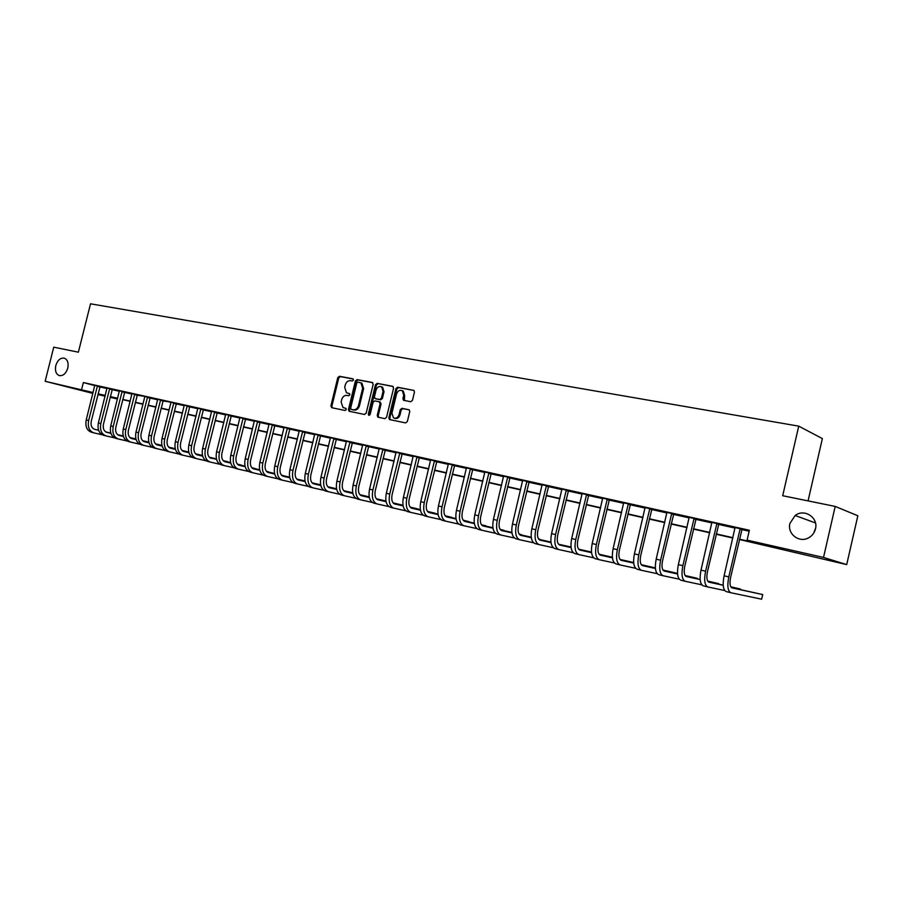 <?xml version="1.0" encoding="UTF-8"?>
<svg xmlns="http://www.w3.org/2000/svg" width="903" height="903" viewBox="0 0 903 903"><rect width="100%" height="100%" fill="white"/><g stroke="black" fill="none" stroke-linecap="round" stroke-linejoin="round"><path stroke-width="1.35" d="M353.457 380.073L352.836 378.797L339.426 376.269L337.79 377.601L330.893 405.887L331.762 407.716L345.127 410.47L346.289 409.544L345.872 408.325L343.016 407.558L341.12 402.016L341.695 399.645C342.688 396.631 344.438 395.209 346.966 395.39L348.716 395.74L349.879 394.803L349.484 393.606L346.47 392.782L344.698 387.331L345.273 384.96C346.255 381.946 348.016 380.524 350.556 380.682L352.294 381.01L353.457 380.073M789.911 523.424C787.134 533.481 798.579 542.94 807.959 538.154C811.876 536.235 814.371 533.154 815.465 528.921C818.592 517.6 804.246 508.254 795.171 515.5L789.911 523.424M55.794 365.58C54.823 370.625 55.918 373.944 59.067 375.524C62.996 376.201 65.896 373.74 67.77 368.153C68.73 363.164 67.669 359.868 64.598 358.243C60.625 357.486 57.69 359.925 55.794 365.58M410.707 401.745L412.457 400.368L414.454 392.116L413.958 390.435L397.647 387.24L395.92 388.606L388.854 417.773L389.453 419.534L405.594 422.92L407.332 421.566L409.748 411.576L409.206 409.838L401.993 408.314L400.255 409.68L399.07 414.612C397.884 417.739 396.033 418.834 393.494 417.863L391.925 413.168L396.575 393.945C397.851 390.672 399.781 389.622 402.377 390.796L403.731 395.311L402.952 398.528L403.483 400.243L410.707 401.745M92.874 393.403L45.15 381.28L53.751 347.17L78.369 352.181L90.526 303.803L798.737 426.148L782.698 495.724L835.196 506.425L823.525 557.433L846.698 564.612L739.376 539.509M45.15 381.28L93.088 392.534M739.455 539.17L757.73 543.313L747.086 540.129L749.366 530.253L83.358 382.545L81.609 389.532M747.086 540.129L823.525 557.433M373.176 384.306L372.262 382.454L357.08 379.599L355.41 380.942L348.468 409.488L349.066 411.237L364.496 414.466L366.178 413.122L373.176 384.306M377.149 383.38L392.658 386.303L393.595 388.166L386.54 417.299L384.825 418.642L377.849 417.152L377.251 415.391L380.107 403.63L379.192 401.756L374.801 400.898L373.108 402.241L370.151 414.443L368.751 415.301L368.334 414.071L375.456 384.734L377.149 383.38L393.177 386.552M83.358 382.545L94.781 385.604M99.872 386.924L106.994 388.504M112.119 389.644L119.388 391.259M124.546 392.41L131.973 394.058M137.154 395.209L144.751 396.394M149.966 398.054L157.72 399.781M162.969 400.943L170.893 402.196M176.175 403.878L184.28 405.673M189.585 406.858L197.859 408.698M203.209 409.883L211.663 411.768M217.047 412.964L225.694 414.883M231.1 416.08L239.938 418.044M245.39 419.263L254.42 421.261M259.906 422.48L269.128 424.534M274.647 425.764L284.084 427.853M289.649 429.094L299.299 431.239M304.887 432.481L314.752 434.67M320.384 435.923L330.475 438.169M336.142 439.422L346.47 441.725M352.17 442.989L362.735 445.337M368.469 446.613L379.271 449.005M385.062 450.292L396.112 452.753M401.937 454.04L413.247 456.557M419.105 457.855L430.675 460.428M436.578 461.749L448.43 464.379M454.367 465.7L466.501 468.397M472.483 469.718L484.9 472.483M490.916 473.815L503.637 476.649M509.698 477.992L522.724 480.893M528.831 482.247L542.172 485.204M548.324 486.57L561.993 489.607M568.179 490.984L582.187 494.099M588.417 495.487L602.764 498.67M609.051 500.07L623.759 503.332M630.08 504.743L645.16 508.096M651.537 509.506L666.99 512.949M673.401 514.371L689.249 517.893M695.716 519.327L711.97 522.939M718.483 524.383L735.155 528.097M741.713 529.553L749.151 531.201M100.052 386.597L94.781 385.378M112.299 389.317L106.994 388.087M124.727 392.071L119.388 390.841M137.346 394.871L131.973 393.64M150.158 397.715L144.751 396.473M163.172 400.605L157.72 399.352M176.378 403.539L170.893 402.286M189.788 406.519L184.268 405.255M203.412 409.544L197.859 408.269M217.251 412.615L211.663 411.339M231.315 415.73L225.682 414.454M245.593 418.902L239.927 417.615M260.109 422.13L254.409 420.832M274.862 425.403L269.117 424.094M289.863 428.733L284.084 427.424M305.112 432.119L299.288 430.799M320.61 435.562L314.741 434.23M336.367 439.061L330.464 437.729M352.396 442.617L346.447 441.274M368.706 446.24L362.713 444.886M385.288 449.92L379.26 448.565M402.162 453.667L396.09 452.301M419.342 457.471L413.224 456.117M436.826 461.354L430.663 459.988M454.615 465.305L448.407 463.928M472.732 469.323L466.479 467.935M491.176 473.42L484.877 472.021M509.958 477.597L503.614 476.186M529.09 481.841L522.702 480.419M548.584 486.164L542.139 484.742M568.45 490.577L561.959 489.133M588.688 495.07L582.153 493.614M609.322 499.652L602.73 498.185M630.362 504.325L623.713 502.847M651.819 509.089L645.114 507.599M673.694 513.942L666.945 512.441M696.01 518.898L689.203 517.385M718.777 523.954L711.925 522.431M742.018 529.113L735.098 527.578M808.061 500.894L822.373 438.587L798.737 426.148M835.196 506.425L857.85 515.76L846.698 564.612M815.612 528.176L814.111 531.901M117.458 398.991L110.166 397.331M105.075 396.169L97.942 394.555M104.522 395.525L105.188 395.695L104.522 395.525M110.245 397.027L117.48 398.912M732.852 538.03L716.158 534.237M709.679 532.77L693.414 529.079M686.98 527.623L671.121 524.022M664.732 522.577L649.257 519.067M642.925 517.633L627.833 514.213M621.535 512.78L606.816 509.439M600.563 508.028L586.205 504.766M579.997 503.366L565.978 500.183M559.815 498.783L546.134 495.679M540.017 494.291L526.663 491.266M520.579 489.889L507.542 486.931M501.515 485.566L488.783 482.676M482.789 481.31L470.35 478.488M464.402 477.145L452.256 474.391M446.342 473.048L434.478 470.361M428.609 469.029L417.017 466.399M411.192 465.079L399.86 462.505M394.069 461.196L383.007 458.679M377.251 457.381L366.437 454.92M360.715 453.633L350.138 451.229M344.472 449.942L334.133 447.595M328.489 446.319L318.387 444.028M312.788 442.752L302.9 440.517M297.335 439.253L287.673 437.063M282.142 435.81L272.695 433.666M267.198 432.424L257.953 430.325M252.49 429.083L243.449 427.029M238.031 425.798L229.181 423.8M223.786 422.57L215.14 420.617M209.778 419.398L201.313 417.479M195.985 416.272L187.7 414.387M182.417 413.19L174.302 411.35M169.042 410.154L161.106 408.359M155.88 407.174L148.115 405.413M142.922 404.239L135.315 402.512M130.156 401.338L122.718 399.645M117.582 398.483L110.301 396.835M98.122 393.821L105.256 395.435M110.358 396.598L117.638 398.246M122.774 399.408L130.213 401.101M135.382 402.264L142.979 403.991M148.182 405.165L155.948 406.926M161.174 408.111L169.109 409.906M174.369 411.102L182.474 412.942M187.768 414.138L196.053 416.012M201.38 417.22L209.846 419.139M215.196 420.358L223.854 422.322M229.249 423.541L238.087 425.55M243.517 426.769L252.558 428.823M258.021 430.065L267.265 432.153M272.751 433.406L282.21 435.539M287.741 436.792L297.403 438.982M302.968 440.246L312.844 442.493M318.454 443.757L328.557 446.048M334.2 447.324L344.528 449.671M350.206 450.958L360.782 453.351M366.494 454.649L377.319 457.099M383.075 458.408L394.137 460.914M399.927 462.223L411.26 464.797M417.084 466.117L428.677 468.736M434.546 470.068L446.409 472.766M452.324 474.098L464.469 476.852M470.418 478.206L482.857 481.017M488.85 482.383L501.583 485.261M507.61 486.627L520.659 489.584M526.731 490.961L540.084 493.986M546.202 495.375L559.894 498.479M566.046 499.878L580.065 503.05M586.273 504.461L600.642 507.712M606.884 509.134L621.614 512.464M627.901 513.897L642.992 517.317M649.336 518.751L664.811 522.261M671.189 523.706L687.059 527.296M693.493 528.763L709.758 532.443M716.237 533.91L732.931 537.691M377.996 417.22L378.188 416.475M448.362 463.916L438.44 505.973L442.007 506.854L452.324 464.65M349.63 393.719L348.479 393.494M346.007 408.427L344.901 408.201M353.242 379.023L340.397 376.596L338.76 377.939L331.875 406.192L332.338 407.84M372.77 382.703L358.039 379.926L356.38 381.269L349.438 409.793L349.912 411.463M357.938 382.082L356.775 383.019L350.669 408.111L351.086 409.33L353.152 409.781C355.703 409.985 357.486 408.562 358.48 405.526L362.667 388.313L360.997 382.917L357.938 382.082M352.125 409.669L351.301 409.409M360.76 382.759L361.956 383.244L363.627 388.629L359.45 405.831C358.446 408.867 356.674 410.289 354.111 410.086L352.272 409.702M379.949 402.038L381.066 403.946L378.21 415.696L378.707 417.389M378.097 383.707L376.404 385.062L369.44 415.335M383.064 391.439L381.687 386.913C379.158 385.841 377.285 386.89 376.066 390.085L374.44 396.789L374.982 398.505L379.734 399.51L381.438 398.155L383.064 391.439L384.012 391.755L382.635 387.24L381.461 386.777M376.054 398.878L375.355 398.652M384.012 391.755L382.387 398.471L380.694 399.826L376.314 398.968M402.072 390.604L403.325 391.123L404.668 395.638L404.352 400.503M394.622 418.27C397.117 419.048 398.912 417.931 400.018 414.917L399.07 414.612M409.273 409.883L402.941 408.63L401.203 409.985L400.018 414.917M414.014 390.48L398.584 387.568L396.868 388.933L389.814 418.078L390.31 419.771M94.781 385.299L86.214 419.94L88.641 420.527L97.434 385.897M100.086 386.529L91.271 421.159C90.537 425.482 91.7 428.214 94.77 429.376L98.574 430.268M105.82 431.95L110.832 433.124L105.719 431.894M117.74 434.738L123.293 436.025M129.976 437.583L135.947 438.982M94.251 429.218L98.562 430.223M117.672 434.682L123.282 435.991M129.919 437.537L135.935 438.937M102.174 434.772L93.901 432.864C89.284 431.137 87.523 427.029 88.641 420.527M93.675 432.808L91.485 432.255C86.869 430.528 85.108 426.419 86.214 419.94M99.838 386.981L97.219 386.281M106.994 388.019L98.382 422.909L100.831 423.507L109.692 388.617M112.333 389.249L103.473 424.139C102.716 428.485 103.879 431.25 106.949 432.413L110.9 433.327M118.158 435.02L123.35 436.228M130.269 437.842L135.992 439.174M142.697 440.732L148.837 442.165M106.419 432.244L110.888 433.293M118.067 434.964L123.339 436.194M130.213 437.786L135.981 439.14M142.651 440.687L148.837 442.131M114.478 437.853L106.069 435.923C101.463 434.185 99.714 430.054 100.831 423.507M105.843 435.867L103.619 435.302C99.014 433.575 97.264 429.444 98.382 422.909M112.085 389.701L109.466 389.001M119.388 390.762L110.73 425.923L113.214 426.532L122.131 391.371M124.772 392.004L115.844 427.164C115.087 431.544 116.239 434.32 119.298 435.483L123.418 436.442M130.698 438.136L136.06 439.377L130.596 438.068M143.001 441.003L148.893 442.368L142.934 440.946M155.609 443.937L161.942 445.405M161.93 445.371L155.564 443.881M118.778 435.314L123.406 436.397M126.973 440.98L118.417 439.016C113.823 437.289 112.085 433.124 113.214 426.532M118.191 438.96L115.934 438.395C111.34 436.657 109.602 432.503 110.73 425.923M124.512 392.466L121.905 391.767M131.973 393.561L123.259 428.993L125.788 429.602L134.75 394.171M137.391 394.803L128.407 430.234C127.65 434.648 128.79 437.436 131.838 438.598L136.127 439.603M143.419 441.296L148.961 442.583M155.914 444.197L161.998 445.619M168.726 447.188L175.25 448.701L168.68 447.132M131.307 438.44L136.116 439.558M143.317 441.228L148.95 442.538M155.847 444.141L161.987 445.574M139.649 444.163L130.946 442.165C126.364 440.427 124.648 436.239 125.788 429.602M130.721 442.109L128.429 441.533C123.846 439.795 122.119 435.618 123.259 428.993M137.121 395.266L134.524 394.566M143.442 445.303L141.116 444.716C136.545 442.978 134.829 438.779 135.981 432.097L144.762 396.846M152.517 447.391L143.679 445.36C139.107 443.621 137.403 439.411 138.554 432.718L147.573 397.015M150.203 397.647L141.161 433.35C140.394 437.797 141.534 440.596 144.57 441.77L149.029 442.809M156.332 444.502L162.055 445.834M169.03 447.448L175.295 448.915M182.045 450.484L188.761 452.042L182 450.428M144.04 441.601L149.018 442.763M156.242 444.434L162.043 445.789M168.963 447.391L175.284 448.87M149.932 398.11L147.347 397.422M157.72 399.273L148.905 435.246L151.512 435.889L160.587 399.905M163.206 400.537L154.108 436.51C153.341 440.991 154.458 443.813 157.494 444.976L162.122 446.059M169.459 447.764L175.363 449.13M182.35 450.755L188.817 452.256M195.579 453.825L201.708 455.259L195.522 453.78M156.953 444.818L162.111 446.014M169.358 447.696L175.351 449.084M182.282 450.699L188.795 452.211M165.588 450.665L156.591 448.599C152.043 446.861 150.349 442.628 151.512 435.889M156.366 448.543L153.995 447.944C149.435 446.217 147.742 441.985 148.905 435.246M162.935 401L160.35 400.311M169.482 451.839L167.066 451.229C162.529 449.491 160.847 445.235 162.021 438.452L170.904 402.659M178.862 453.983L169.708 451.895C165.17 450.157 163.488 445.89 164.662 439.106L173.805 402.84M176.424 403.46L167.258 439.727C166.479 444.242 167.597 447.075 170.611 448.249L175.43 449.367M182.778 451.071L188.874 452.482M195.872 454.107L202.543 455.654M209.315 457.234L214.677 458.476L209.27 457.178M170.08 448.08L175.419 449.322M182.677 451.003L188.862 452.437M195.804 454.051L202.532 455.609M176.141 403.946L173.568 403.246M184.268 405.165L175.34 441.714L178.026 442.368L187.226 405.819M189.833 406.44L180.623 442.989C179.821 447.538 180.927 450.394 183.941 451.556L188.941 452.719M196.301 454.423L202.599 455.891M209.62 457.516L216.483 459.108M223.278 460.688L227.838 461.738L223.222 460.632M183.399 451.387L188.93 452.674M196.199 454.356L202.588 455.846M209.552 457.46L216.472 459.063M192.339 457.369L183.027 455.236C178.512 453.498 176.841 449.209 178.026 442.368M182.801 455.18L180.352 454.559C175.825 452.832 174.155 448.543 175.34 441.714M189.551 406.926L186.989 406.226M197.859 408.179L188.874 445.01L191.605 445.687L200.861 408.845M203.457 409.465L194.179 446.296C193.377 450.879 194.484 453.757 197.475 454.931L202.667 456.128M210.049 457.844L216.539 459.345M223.572 460.981L230.649 462.618M237.455 464.198L241.191 465.056L237.41 464.142M196.933 454.751L202.656 456.083M209.947 457.776L216.528 459.3M223.504 460.914L230.637 462.573M206.031 460.801L196.561 458.634C192.057 456.895 190.409 452.584 191.605 445.687M196.335 458.577L193.84 457.945C189.325 456.218 187.677 451.906 188.874 445.01M203.175 409.951L200.624 409.251M211.652 411.237L202.622 448.373L205.399 449.051L214.711 411.915M217.296 412.536L207.961 449.66C207.148 454.288 208.243 457.178 211.223 458.352L210.67 458.171M224 461.309L230.716 462.855M237.76 464.492L245.052 466.185M251.869 467.765L254.759 468.431L251.824 467.698M223.899 461.241L230.694 462.81M237.692 464.435L245.04 466.129M219.937 464.277L210.297 462.076C205.816 460.349 204.18 456.004 205.399 449.051M210.072 462.031L207.532 461.388C203.051 459.65 201.414 455.315 202.622 448.373M217.013 413.021L214.462 412.332M225.682 414.353L216.585 451.782L219.406 452.471L228.775 415.041M231.36 415.651L221.957 453.08C221.145 457.742 222.217 460.654 225.186 461.817L230.784 463.115M238.189 464.831L245.108 466.433M252.174 468.059L259.68 469.797M266.52 471.389L268.53 471.851L266.487 471.343M224.633 461.647L230.773 463.058M238.087 464.752L245.097 466.377M252.106 468.002L259.669 469.752M234.069 467.822L224.26 465.587C219.801 463.849 218.176 459.48 219.406 452.471M224.034 465.53L221.449 464.876C216.98 463.149 215.365 458.78 216.585 451.782M231.066 416.148L228.538 415.459M239.927 417.513L230.773 455.247L233.64 455.947L243.076 418.213M245.65 418.823L236.18 456.557C235.356 461.252 236.428 464.187 239.374 465.35L245.176 466.693M252.603 468.409L259.748 470.057M266.825 471.693L274.557 473.477L266.757 471.626M281.409 475.068L282.515 475.317L281.386 475.046M238.821 465.169L245.164 466.637M252.501 468.33L259.725 470M248.427 471.422L238.437 469.142C234.001 467.415 232.398 463.013 233.64 455.947M238.223 469.086L235.593 468.431C231.145 466.693 229.543 462.302 230.773 455.247M245.345 419.319L242.828 418.631M254.398 420.73L245.198 458.769L248.111 459.48L257.603 421.441M260.166 422.04L250.639 460.09C249.804 464.819 250.853 467.777 253.799 468.939L259.816 470.328M267.254 472.043L274.614 473.748M281.713 475.384L289.682 477.224M253.235 468.759L259.804 470.271M267.153 471.964L274.602 473.691M281.646 475.317L289.671 477.168M263.021 475.08L252.851 472.766C248.438 471.027 246.858 466.603 248.111 459.48M252.637 472.709L249.95 472.032C245.537 470.305 243.945 465.88 245.198 458.769M259.861 422.548L257.355 421.859M269.117 423.992L259.85 462.359L262.807 463.081L272.367 424.715M274.918 425.313L265.335 463.679C264.489 468.443 265.527 471.411 268.451 472.585L274.693 474.019M282.142 475.746L289.739 477.495M296.839 479.132L305.056 481.028M267.886 472.404L274.67 473.962M282.041 475.667L289.728 477.439M296.782 479.064L305.045 480.972M277.853 478.793L267.502 476.445C263.112 474.707 261.543 470.249 262.807 463.081M267.288 476.389L264.556 475.7C260.154 473.962 258.585 469.515 259.85 462.359M274.614 425.821L272.119 425.144M284.073 427.311L274.749 465.993L277.752 466.727L287.38 428.045M289.919 428.643L280.269 467.325C279.411 472.134 280.438 475.125 283.339 476.287L289.807 477.777M297.279 479.493L305.112 481.299M312.235 482.947L320.689 484.888M282.786 476.107L289.795 477.721M297.177 479.414L305.101 481.243M312.167 482.879L320.678 484.832M292.933 482.563L282.391 480.182C278.022 478.443 276.476 473.962 277.752 466.727M282.176 480.125L279.388 479.425C275.02 477.687 273.474 473.217 274.749 465.993M289.603 429.162L287.12 428.474M299.277 430.686L289.897 469.695L292.956 470.44L302.64 431.431M305.169 432.018L295.439 471.027C294.581 475.881 295.597 478.883 298.475 480.057L305.18 481.592M312.664 483.319L320.746 485.182M327.879 486.819L336.582 488.828M297.922 479.865L305.169 481.536M312.562 483.24L320.734 485.114M327.812 486.751L336.571 488.771M308.262 486.401L297.527 483.974C293.182 482.247 291.658 477.732 292.956 470.44M297.301 483.918L294.48 483.207C290.134 481.48 288.599 476.976 289.897 469.695M304.853 432.548L302.381 431.86M314.741 434.117L305.293 473.454L308.397 474.21L318.161 434.874M320.667 435.46L310.88 474.797C310.011 479.696 311.004 482.721 313.872 483.884L320.813 485.475M328.308 487.202L336.65 489.121M343.795 490.758L352.757 492.824M352.746 492.767L343.727 490.69M313.307 483.692L320.802 485.419M328.207 487.123L336.638 489.054M323.85 490.306L312.912 487.834C308.6 486.107 307.099 481.57 308.397 474.21M312.698 487.778L309.808 487.056C305.496 485.329 303.984 480.791 305.293 473.454M320.351 435.991L317.89 435.314M330.453 437.605L320.949 477.281L324.109 478.048L333.929 438.384M336.435 438.96L326.57 478.635C325.69 483.568 326.672 486.615 329.527 487.778L336.717 489.426M344.224 491.153L352.813 493.128M359.981 494.765L369.214 496.887L359.913 494.697M328.952 487.586L336.706 489.358M344.122 491.063L352.802 493.061M339.697 494.28L328.557 491.763C324.267 490.036 322.789 485.464 324.109 478.048M328.342 491.706L325.407 490.972C321.118 489.245 319.628 484.685 320.949 477.281M336.108 439.49L333.67 438.813M346.447 441.149L336.875 481.164L340.092 481.954L349.98 441.939M352.463 442.515L342.542 482.541C341.65 487.507 342.609 490.577 345.443 491.729L352.892 493.444M360.41 495.171L369.271 497.203M376.438 498.84L385.953 501.018L376.382 498.772M344.867 491.537L352.87 493.377M360.308 495.081L369.259 497.135M355.816 498.321L344.461 495.758C340.217 494.031 338.76 489.437 340.092 481.954M344.246 495.702L341.255 494.957C337 493.23 335.544 488.636 336.875 481.164M352.125 443.057L349.709 442.38M362.701 444.761L353.073 485.125L356.346 485.927L366.302 445.563M368.774 446.127L358.773 486.503C357.87 491.514 358.83 494.607 361.629 495.758L369.338 497.53M376.867 499.246L386.01 501.346M393.2 502.994L402.614 505.149L393.132 502.915M361.053 495.566L369.327 497.463M376.765 499.167L385.999 501.278M372.217 502.418L360.647 499.822C356.425 498.095 354.992 493.467 356.346 485.927M360.432 499.765L357.385 498.998C353.163 497.282 351.73 492.654 353.073 485.125M368.435 446.68L366.031 446.003M379.249 448.43L369.553 489.155L372.883 489.968L382.906 449.242M385.355 449.807L375.298 490.532C374.384 495.589 375.321 498.704 378.097 499.856L386.078 501.684M393.618 503.411L403.043 505.567M410.244 507.204L418.744 509.157L410.176 507.125M377.522 499.664L386.066 501.616M393.516 503.321L403.031 505.499M388.9 506.594L377.104 503.953C372.928 502.237 371.517 497.576 372.883 489.968M376.901 503.897L373.786 503.118C369.598 501.402 368.187 496.74 369.553 489.155M385.017 450.36L382.635 449.694M396.078 452.166L386.326 493.252L389.712 494.076L399.803 453.001M402.241 453.554L392.105 494.641C391.18 499.743 392.094 502.869 394.848 504.021L403.122 505.917M410.673 507.633L420.38 509.856M427.593 511.504L435.144 513.231L427.525 511.414M394.272 503.829L403.099 505.838M410.56 507.542L420.369 509.789M405.887 510.85L393.855 508.152C389.712 506.436 388.335 501.752 389.712 494.076M393.64 508.107L390.48 507.305C386.326 505.59 384.949 500.905 386.326 493.252M401.891 454.119L399.532 453.453M413.213 455.97L403.393 497.418L406.835 498.264L417.005 456.816M419.421 457.358L409.206 498.817C408.269 503.964 409.172 507.114 411.892 508.265L420.459 510.218M428.011 511.945L438.034 514.225M445.258 515.873L451.827 517.363L445.19 515.782M411.316 508.062L420.437 510.139M427.909 511.843L438.023 514.157M423.157 515.173L410.899 512.43C406.79 510.726 405.436 505.996 406.835 498.264M410.684 512.385L407.456 511.572C403.348 509.856 401.993 505.138 403.393 497.418M419.06 457.934L416.723 457.268M430.641 459.841L420.753 501.662L424.263 502.519L434.501 460.699M436.894 461.23L426.611 503.073C425.674 508.265 426.543 511.437 429.252 512.577L438.102 514.597M445.676 516.324L456.004 518.672M463.228 520.32L468.781 521.584L463.171 520.23M428.665 512.373L438.09 514.518M445.574 516.223L455.992 518.593M440.754 519.575L428.236 516.787C424.173 515.082 422.852 510.319 424.263 502.519M428.033 516.73L424.749 515.906C420.674 514.202 419.342 509.45 420.753 501.662M436.533 461.817L434.219 461.162M454.694 465.18L444.332 507.407C443.373 512.633 444.231 515.827 446.906 516.979L456.071 519.056M463.657 520.783L474.301 523.198M481.536 524.846L486.028 525.862L481.48 524.756M446.319 516.764L456.06 518.977M463.555 520.681L474.289 523.119M458.656 524.056L445.89 521.212C441.872 519.518 440.574 514.733 442.007 506.854M445.687 521.166L442.335 520.32C438.305 518.627 437.007 513.841 438.44 505.973M454.322 465.767L452.031 465.113M466.456 467.788L456.444 510.376L460.079 511.267L470.463 468.68M472.811 469.199L462.37 511.809C461.41 517.092 462.246 520.309 464.887 521.449L474.368 523.593M481.954 525.32L492.936 527.803M500.183 529.451L503.581 530.219L500.127 529.361M464.3 521.234L474.357 523.514M481.852 525.219L492.925 527.724M476.886 528.616L463.86 525.727C459.887 524.033 458.622 519.214 460.079 511.267M463.657 525.681L460.237 524.824C456.263 523.119 454.988 518.311 456.444 510.376M472.438 469.797L470.17 469.142M484.855 471.874L474.764 514.857L478.477 515.76L488.929 472.777M491.255 473.296L480.746 516.302C479.764 521.629 480.577 524.857 483.195 525.997L493.004 528.221M500.601 529.937L511.922 532.499M519.18 534.147L521.426 534.655L519.135 534.079M482.608 525.783L492.993 528.131M500.499 529.835L511.911 532.42M495.454 533.255L482.157 530.321C478.24 528.627 477.01 523.774 478.477 515.76M481.965 530.275L478.477 529.395C474.538 527.702 473.307 522.86 474.764 514.857M490.871 473.894L488.636 473.251M503.592 476.028L493.433 519.417L497.214 520.331L507.746 476.953M510.037 477.461L499.461 520.862C498.467 526.246 499.257 529.497 501.831 530.637L511.978 532.928M519.586 534.644L531.257 537.285M538.527 538.922L539.599 539.17L538.504 538.888M501.244 530.422L511.967 532.838M519.485 534.542L531.246 537.195M514.36 537.985L500.793 534.994C496.921 533.312 495.724 528.424 497.214 520.331M500.601 534.948L497.034 534.057C493.151 532.375 491.954 527.487 493.433 519.417M509.653 478.071L507.441 477.427M522.679 480.261L512.452 524.056L516.302 525.004L526.912 481.209M529.181 481.705L518.514 525.523C517.509 530.953 518.277 534.226 520.817 535.366L531.325 537.725M538.933 539.441L550.965 542.15M520.23 535.14L531.303 537.635M538.831 539.328L550.954 542.06M533.628 542.805L519.778 539.757C515.952 538.086 514.8 533.165 516.302 525.004M519.575 539.712L515.952 538.798C512.114 537.127 510.951 532.206 512.452 524.056M528.786 482.315L526.596 481.683M542.127 484.584L531.833 528.797L535.75 529.745L546.428 485.532M548.674 486.028L537.928 530.264C536.913 535.739 537.657 539.046 540.163 540.175L551.022 542.613M558.641 544.328L571.046 547.116M539.576 539.949L551.011 542.522M558.539 544.216L571.035 547.026M553.246 547.715L539.102 544.611C535.344 542.951 534.226 537.985 535.75 529.745M538.922 544.565L535.208 543.64C531.438 541.969 530.309 537.014 531.833 528.797M548.279 486.649L546.123 486.017M561.937 488.974L551.575 533.617L555.559 534.587L566.328 489.957M568.54 490.442L557.715 535.095C556.688 540.626 557.399 543.956 559.871 545.073L571.102 547.59M578.721 549.306L591.521 552.173M559.273 544.848L571.091 547.489M578.631 549.182L591.51 552.072M573.247 552.715L558.81 549.566C555.097 547.895 554.024 542.906 555.559 534.587M558.618 549.509L554.837 548.561C551.123 546.902 550.029 541.913 551.575 533.617M568.134 491.063L566.012 490.442M582.13 493.456L571.689 538.527L575.764 539.52L586.6 494.449M588.779 494.934L577.875 540.028C576.836 545.604 577.525 548.956 579.952 550.074L591.578 552.67M599.197 554.374L612.392 557.32M612.381 557.241L599.107 554.25M579.365 549.837L591.567 552.568M593.643 557.806L578.879 554.6C575.234 552.941 574.195 547.918 575.764 539.52M578.699 554.555L574.839 553.584C571.181 551.925 570.132 546.913 571.689 538.527M588.372 495.566L586.284 494.946M602.719 498.027L592.199 543.538L596.352 544.554L607.279 499.043M609.412 499.517L598.429 545.04C597.38 550.683 598.034 554.047 600.416 555.164L612.448 557.84M620.068 559.544L633.669 562.569M633.669 562.524L619.977 559.42M599.829 554.927L612.426 557.738M614.424 562.998L599.344 559.736C595.766 558.088 594.761 553.031 596.352 544.554M599.163 559.691L595.224 558.697C591.623 557.049 590.618 552.004 592.199 543.538M609.006 500.149L606.951 499.54M623.702 502.689L613.114 548.652L617.347 549.679L628.353 503.716M630.452 504.179L619.39 550.164C618.318 555.853 618.95 559.25 621.287 560.357L633.725 563.111M641.356 564.815L655.375 567.919L641.254 564.68M620.7 560.108L633.714 562.998M635.61 568.292L620.203 564.973C616.693 563.337 615.733 558.235 617.347 549.679M620.022 564.928L615.993 563.912C612.471 562.276 611.512 557.185 613.114 548.652M630.034 504.822L628.014 504.213M645.092 507.43L634.437 553.855L638.748 554.916L649.844 508.479M651.91 508.942L640.758 555.379C639.674 561.124 640.272 564.544 642.564 565.639L655.431 568.495M663.062 570.177L676.268 573.1L662.971 570.053M641.977 565.402L655.42 568.371M657.226 573.687L641.469 570.312C638.026 568.687 637.123 563.551 638.748 554.916M641.299 570.267L637.179 569.229C633.725 567.603 632.811 562.479 634.437 553.855M651.481 509.585L649.505 508.987M666.922 512.272L656.188 559.171L660.578 560.244L671.753 513.344M673.785 513.796L662.554 560.707C661.447 566.508 662.023 569.951 664.258 571.046L677.566 573.981M685.196 575.662L697.274 578.315L685.106 575.516M663.671 570.786L677.555 573.856M679.27 579.195L663.163 575.753C659.788 574.139 658.93 568.969 660.578 560.244M662.983 575.708L658.784 574.658C655.409 573.044 654.54 567.874 656.188 559.171M673.356 514.45L671.414 513.863M689.181 517.216L678.367 564.589L682.86 565.684L694.114 518.311M696.1 518.751L684.79 566.136C683.673 571.994 684.203 575.459 686.393 576.543L700.152 579.568M707.794 581.25L718.664 583.631L707.704 581.103M685.806 576.295L700.141 579.444M701.766 584.805L685.287 581.306C681.991 579.703 681.189 574.5 682.86 565.684M685.117 581.261L680.817 580.189C677.521 578.586 676.697 573.382 678.367 564.589M695.66 519.406L693.775 518.83M711.903 522.261L701.01 570.12L705.593 571.238L716.937 523.379M718.878 523.808L707.467 571.678C706.338 577.593 706.835 581.092 708.968 582.164L723.213 585.279M730.843 586.95L740.483 589.049L730.753 586.792M708.392 581.904L723.201 585.144M724.714 590.528L707.85 586.973C704.645 585.381 703.889 580.144 705.593 571.238M707.692 586.927L703.302 585.833C700.085 584.241 699.317 579.004 701.01 570.12M718.427 524.462L716.587 523.898M735.076 527.397L724.104 575.764L728.789 576.904L740.223 528.537M742.119 528.966L730.617 577.333C729.477 583.304 729.94 586.826 732.006 587.898L762.719 594.569L731.43 587.627M762.719 594.569L761.647 599.197L730.888 592.752C727.762 591.183 727.062 585.9 728.789 576.904M730.73 592.718L726.238 591.589C723.1 590.009 722.389 584.738 724.104 575.764M741.656 529.632L739.862 529.068M331.875 406.192L330.893 405.887M338.76 377.939L337.79 377.601M340.397 376.596L339.426 376.269M349.438 409.793L348.468 409.488M356.38 381.269L355.41 380.942M358.039 379.926L357.08 379.599M354.111 410.086L353.152 409.781M359.45 405.831L358.48 405.526M363.627 388.629L362.667 388.313M378.21 415.696L377.251 415.391M381.066 403.946L380.107 403.63M380.14 402.072L379.429 401.846M369.293 414.375L368.334 414.071M376.404 385.062L375.456 384.734M380.694 399.826L379.734 399.51M382.387 398.471L381.438 398.155M403.901 398.855L402.952 398.528M404.668 395.638L403.731 395.311M401.203 409.985L400.255 409.68M402.941 408.63L401.993 408.314M389.814 418.078L388.854 417.773M396.868 388.933L395.92 388.606M398.584 387.568L397.647 387.24M135.981 432.097L138.554 432.718M162.021 438.452L164.662 439.106M59.666 375.693L59.067 375.524M815.454 522.95L795.171 515.5M361.956 383.244L360.997 382.917M380.513 402.219L379.553 401.903M382.635 387.24L381.687 386.913M404.149 400.469L403.483 400.243M403.325 391.123L402.377 390.796M390.028 419.714L389.453 419.534"/></g></svg>

